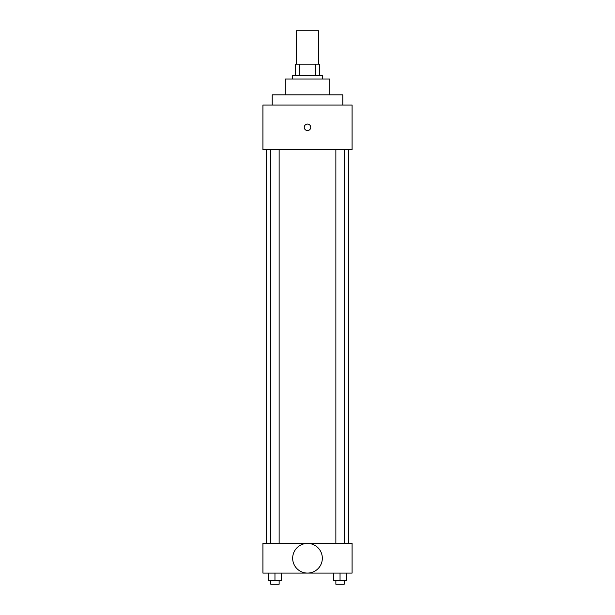 <?xml version="1.0" encoding="UTF-8"?>
<svg xmlns="http://www.w3.org/2000/svg" width="615" height="615" viewBox="0 0 615 615"><rect width="100%" height="100%" fill="white"/><g stroke="black" fill="none" stroke-linecap="round" stroke-linejoin="round"><path stroke-width="0.92" d="M318.647 64.183L318.647 30.75L296.353 30.75L296.353 64.183M299.682 75.33L299.682 64.183L295.431 64.183L295.431 75.33L295.431 64.183M299.682 64.183L319.569 64.183L319.569 75.33M315.318 75.33L315.318 64.183M292.64 79.043L292.64 75.33L322.36 75.33L322.36 79.043M285.214 94.833L285.214 79.043L329.786 79.043L329.786 94.833M272.207 105.042L272.207 94.833L342.793 94.833L342.793 105.042M262.92 105.042L352.08 105.042L352.08 149.622L262.92 149.622L262.92 105.042M304.248 127.336A3.252 3.252 0 0 1 309.122 124.522A3.252 3.252 0 0 1 309.122 130.149A3.252 3.252 0 0 1 304.248 127.336M266.641 543.391L266.641 149.622M335.867 149.622L335.867 543.391M270.785 543.391L270.785 149.622M262.92 543.391L352.08 543.391L352.08 573.103L262.92 573.103L262.92 543.391M307.5 573.072A14.829 14.829 0 0 1 294.654 550.832A14.829 14.829 0 0 1 320.346 550.832A14.829 14.829 0 0 1 307.5 573.072M333.538 573.103L333.538 580.537L346.545 580.537L346.545 573.103L346.545 580.537M340.041 580.537L340.041 573.103M344.216 580.537L344.216 584.25L335.867 584.25L335.867 580.537M268.455 573.103L268.455 580.537L281.462 580.537L281.462 573.103L281.462 580.537M274.959 580.537L274.959 573.103M279.133 580.537L279.133 584.25L270.785 584.25L270.785 580.537M348.359 543.391L348.359 149.622M344.216 149.622L344.216 543.391M279.133 543.391L279.133 149.622"/></g></svg>
